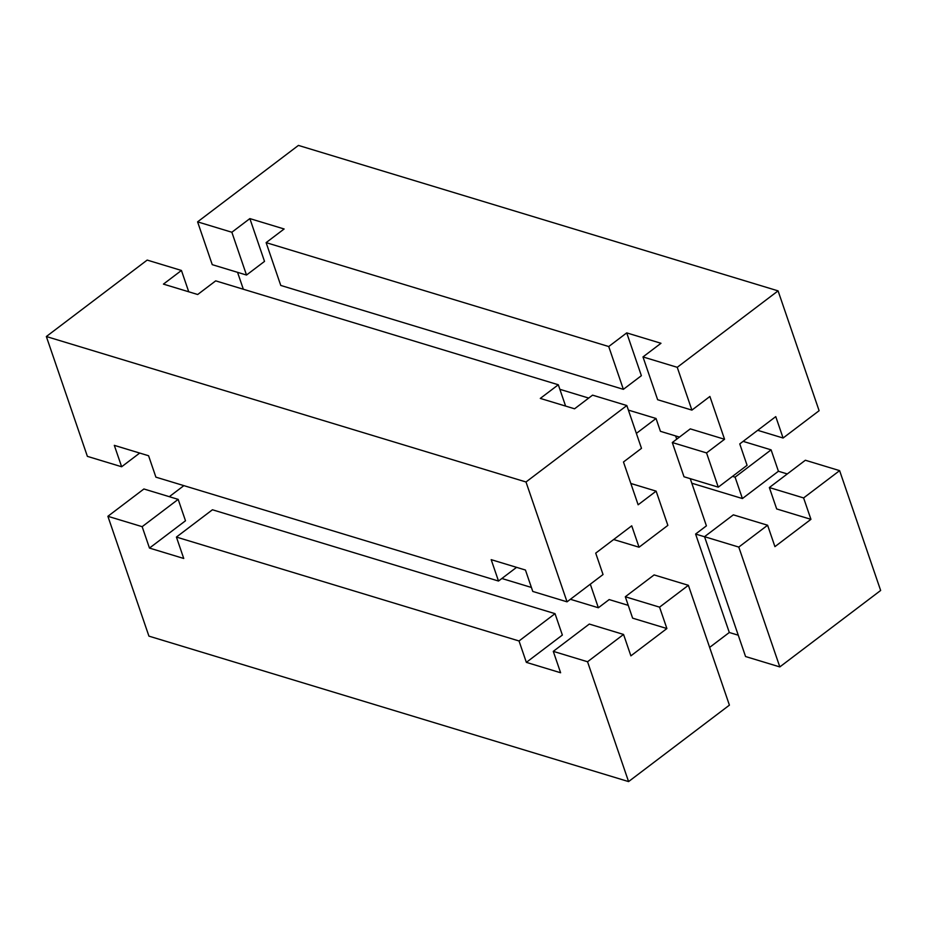 <?xml version="1.0" encoding="UTF-8"?>
<svg xmlns="http://www.w3.org/2000/svg" width="927" height="927" viewBox="0 0 927 927"><rect width="100%" height="100%" fill="white"/><g stroke="black" fill="none" stroke-linecap="round" stroke-linejoin="round"><path stroke-width="1.39" d="M706.548 452.921L672.295 442.527L690.291 428.877L724.555 439.271L706.548 452.921L718.274 487.162L747.081 465.319L739.758 443.917L775.76 416.617L783.095 438.019L819.109 410.707L778.077 290.869L298.424 145.412L197.59 221.854L212.248 264.659L246.512 275.041L231.854 232.248L249.861 218.598L284.125 228.981L266.119 242.631L280.765 285.435L623.373 389.34L608.726 346.536L626.722 332.886L660.986 343.28L642.979 356.93L657.637 399.722L691.901 410.116L677.243 367.312L778.077 290.869M630.823 483.465L656.131 491.136L638.135 504.786L623.477 461.994L641.484 448.344L626.826 405.539L526.003 481.982L46.35 336.524L87.381 456.362L121.646 466.756L114.311 445.354L148.575 455.748L155.898 477.15L498.506 581.044L491.183 559.653L525.447 570.035L532.77 591.438L567.034 601.832L526.003 481.982M613.651 539.526L639.051 547.22L631.727 525.818L595.713 553.129L603.037 574.531L567.034 601.832M639.051 547.22L667.857 525.377L656.131 491.136M704.532 536.687L733.338 514.844L767.602 525.238L738.784 547.081L704.532 536.687L745.563 656.536L779.816 666.919L738.784 547.081M769.352 487.544L803.605 497.938L839.619 470.638L805.354 460.244L769.352 487.544L776.675 508.946L810.94 519.34L774.926 546.64L767.602 525.238M666.895 628.541L632.631 618.158L625.308 596.756L659.561 607.15L666.895 628.541L630.881 655.852L623.558 634.45L587.544 661.751L628.576 781.588L148.923 636.131L107.891 516.293L143.905 488.981L178.169 499.375L185.493 520.777L149.479 548.077L142.155 526.675L107.891 516.293M672.295 442.527L684.01 476.768L718.274 487.162M625.308 596.756L654.114 574.914L688.379 585.308L729.41 705.146L628.576 781.588M688.379 585.308L659.561 607.15M679.456 437.092L660.43 431.322L656.038 418.483L636.362 433.396M590.302 584.184L598.367 607.764L609.178 599.572L628.251 605.354M738.263 635.204L729.306 632.492L709.63 647.405M729.306 632.492L695.598 534.045L704.555 536.768M690.244 478.656L706.409 525.852L695.598 534.045M676.722 439.166L675.609 435.933M626.826 405.539L592.562 395.145L574.566 408.795L540.302 398.413L558.309 384.763L565.609 406.084M626.722 332.886L641.38 375.69L623.373 389.34M555.03 613.662L562.365 635.065L526.351 662.365L519.027 640.974L555.03 613.662L212.434 509.769L176.42 537.069L183.743 558.471L149.479 548.077M742.411 498.552L735.088 477.15L771.102 449.85L778.425 471.252L742.411 498.552L691.797 483.21M516.571 567.347L498.506 581.044M623.558 634.45L589.294 624.056L553.28 651.357L560.615 672.759L526.351 662.365M553.28 651.357L587.544 661.751M810.94 519.34L803.605 497.938M724.555 439.271L709.897 396.466L691.901 410.116M757.695 430.313L783.095 438.019M642.979 356.93L677.243 367.312M839.619 470.638L880.65 590.476L779.816 666.919M243.349 289.247L237.555 272.329M558.309 384.763L215.701 280.858L197.694 294.508L163.43 284.114L181.437 270.464L147.184 260.081L46.35 336.524M778.425 471.252L787.29 473.94M183.882 485.632L169.305 496.687M501.866 578.494L531.403 587.451M570.395 599.282L598.367 607.764M249.861 218.598L264.519 261.391L246.512 275.041M656.038 418.483L628.39 410.105M588.715 398.065L559.873 389.317M735.088 477.15L732.504 476.374M519.027 640.974L176.42 537.069M142.155 526.675L178.169 499.375M139.71 453.06L121.646 466.756M771.102 449.85L743.118 441.368M181.437 270.464L188.737 291.796M608.726 346.536L266.119 242.631M231.854 232.248L197.59 221.854"/></g></svg>
